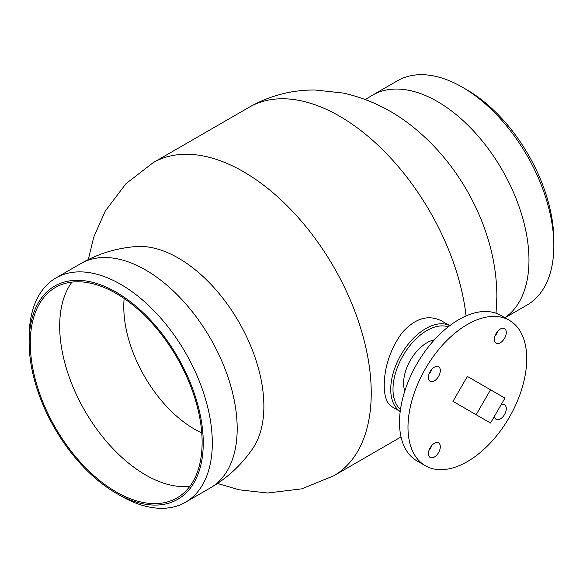 <?xml version="1.0" encoding="UTF-8"?>
<svg xmlns="http://www.w3.org/2000/svg" width="583" height="583" viewBox="0 0 583 583"><rect width="100%" height="100%" fill="white"/><g stroke="black" fill="none" stroke-linecap="round" stroke-linejoin="round"><path stroke-width="0.87" d="M509.345 320.315L500.863 315.418A83.967 48.476 120 0 0 416.896 363.894A83.967 48.476 120 0 0 416.896 460.854L425.379 465.751A83.967 48.476 -60 0 1 425.379 368.791A83.967 48.476 -60 0 1 509.345 320.315A83.967 48.476 -60 0 1 526.733 358.756A83.967 48.476 -60 0 1 490.084 443.255A83.967 48.476 -60 0 1 425.379 465.751M497.481 331.552A9.197 5.313 -60 0 1 495.149 335.582M431.507 445.82A9.197 5.313 -60 0 1 429.175 449.857M431.507 369.644A9.197 5.313 -60 0 1 429.175 373.674M501.037 404.872A8.395 4.846 -60 0 1 504.55 404.806A8.395 4.846 -60 0 1 505.833 411.532A8.395 4.846 -60 0 1 500.345 418.937A8.395 4.846 -60 0 1 496.148 419.352A8.395 4.846 -60 0 1 494.45 416.277M494.989 336.034A8.395 4.846 120 0 0 497.787 331.188M506.284 332.47A8.395 4.846 -60 0 1 502.619 340.917A8.395 4.846 -60 0 1 496.148 343.168A8.395 4.846 -60 0 1 496.148 333.476A8.395 4.846 -60 0 1 504.55 328.623A8.395 4.846 -60 0 1 506.284 332.47M429.015 374.126A8.395 4.846 120 0 0 431.814 369.279M434.371 367.13A8.395 4.846 -60 0 1 438.569 366.714A8.395 4.846 -60 0 1 438.569 376.414A8.395 4.846 -60 0 1 430.174 381.26A8.395 4.846 -60 0 1 428.891 374.534A8.395 4.846 -60 0 1 434.371 367.13M429.015 450.309A8.395 4.846 120 0 0 431.814 445.456M428.439 453.596A8.395 4.846 -60 0 1 432.105 445.15A8.395 4.846 -60 0 1 438.569 442.898A8.395 4.846 -60 0 1 438.569 452.59A8.395 4.846 -60 0 1 430.174 457.444A8.395 4.846 -60 0 1 428.439 453.596M124.157 298.503A99.963 57.717 -120 0 0 201.762 432.921M400.208 411.511L392.075 406.817C386.879 403.589 384.27 396.484 384.241 385.523C384.328 367.217 390.144 349.793 401.68 333.25C414.732 318.289 428.06 314.186 441.659 320.941L449.785 325.635M490.543 389.794L504.944 398.109L490.543 423.039L476.151 414.732L490.543 389.794L467.362 376.414L452.969 401.344L476.151 414.732M467.362 409.652L452.969 401.344M404.813 391.018A32.991 19.042 -60 0 1 410.439 360.17A32.991 19.042 -60 0 1 434.342 339.874M400.477 409.492A47.981 27.7 -60 0 1 402.94 355.841A47.981 27.7 -60 0 1 448.174 326.881M449.763 325.649A49.584 28.625 120 0 0 401.009 354.726A49.584 28.625 120 0 0 400.208 411.481M504.98 317.793L527.025 305.062A129.513 74.777 -120 0 0 553.85 245.778A129.513 74.777 -120 0 0 462.275 87.159A129.513 74.777 -120 0 0 397.519 80.745L372.639 95.109A129.513 129.513 0 0 0 365.475 99.562M553.85 240.553L553.85 245.778L553.85 240.553A123.115 71.082 -120 0 0 466.794 89.775L462.275 87.159M80.855 263.567A129.513 74.777 -120 0 1 180.657 298.27A129.513 74.777 -120 0 1 237.186 428.6A129.513 74.777 -120 0 1 210.361 487.891A129.513 129.513 0 0 0 252.935 448.218A120.951 69.836 -120 0 0 263.873 406.205A120.951 69.836 -120 0 0 136.495 246.543A129.513 129.513 0 0 0 80.855 263.567L55.975 277.938A129.513 74.777 -120 0 0 29.15 337.222L29.15 342.447A123.115 71.082 -120 0 0 116.206 493.225A123.115 71.082 -120 0 0 203.256 442.963A123.115 71.082 -120 0 0 116.206 292.185A123.115 71.082 -120 0 0 29.15 342.447M116.206 493.225L120.725 495.841A129.513 74.777 -120 0 0 185.481 502.255A129.513 74.777 -120 0 0 212.307 442.963A129.513 74.777 -120 0 0 155.77 312.634A129.513 74.777 -120 0 0 55.975 277.938M202.126 442.315A121.512 70.157 -120 0 0 149.088 320.023A121.512 70.157 -120 0 0 55.451 287.47A121.512 70.157 -120 0 0 55.443 427.784A121.512 70.157 -120 0 0 176.962 497.94A121.512 70.157 -120 0 0 202.126 442.315M466.079 315.928A180.73 104.342 -120 0 0 379.978 147.091A180.73 104.342 -120 0 0 249.203 107.228L153.067 162.73L125.935 183.718L105.29 210.995L93.746 237.135L88.288 259.595M401.024 436.959L333.797 475.772A180.73 104.342 -120 0 0 371.233 393.029A180.73 104.342 -120 0 0 292.338 211.148A180.73 104.342 -120 0 0 153.067 162.73M504.863 317.728A129.513 74.777 -120 0 0 528.97 260.142A129.513 74.777 -120 0 0 472.434 129.805A129.513 74.777 -120 0 0 372.639 95.109M71.957 282.114A121.512 70.157 -120 0 0 84.848 410.811A121.512 70.157 -120 0 0 189.854 486.324M249.203 107.228C269.623 95.641 291.522 89.899 314.886 89.986L343.3 93.054C369.841 99.037 393.795 110.923 415.176 128.719C435.195 145.327 452.022 165.193 465.664 188.309C473.564 201.703 480.064 215.666 485.151 230.183C492.832 251.994 496.745 274.061 496.876 296.397L496.053 313.209M217.525 483.438L238.994 489.793L267.633 493.007L301.826 488.838L333.797 475.772M210.361 487.891L185.481 502.255"/></g></svg>
